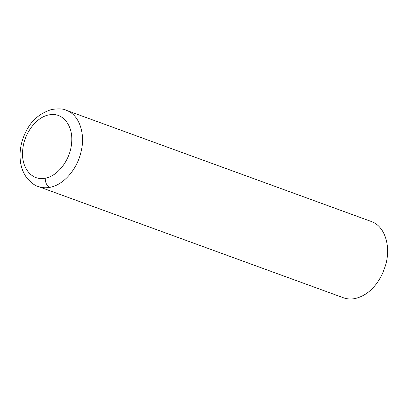 <?xml version="1.0" encoding="UTF-8"?>
<svg xmlns="http://www.w3.org/2000/svg" width="408" height="408" viewBox="0 0 408 408"><rect width="100%" height="100%" fill="white"/><g stroke="black" fill="none" stroke-linecap="round" stroke-linejoin="round"><path stroke-width="0.61" d="M45.227 178.194C31.936 181.172 21.048 167.892 22.664 150.679C23.588 133.589 36.74 116.239 49.919 114.74C63.174 112.333 73.624 126.194 71.563 143.458C70.237 159.859 57.839 176.185 45.227 178.194C45.252 182.743 46.798 185.793 49.847 187.349C45.788 188.114 41.947 187.838 38.327 186.532L343.403 297.758C347.03 299.069 350.87 299.345 354.929 298.58C366.665 295.815 375.911 287.37 382.673 273.233L385.489 265.511L382.673 273.233M38.327 186.532C35.027 185.732 31.222 182.886 26.902 177.995C23.394 173.293 21.226 167.79 20.4 161.481C19.14 150.618 21.272 140.117 26.795 129.989C32.033 119.896 40.346 113.052 51.745 109.456C58.828 108.502 63.638 108.768 66.162 110.247L371.224 221.468C384.764 225.93 391.328 246.197 385.489 265.511M66.162 110.247C79.203 114.597 85.864 133.625 80.906 152.398C76.791 169.886 63.25 185.094 49.847 187.349"/></g></svg>
